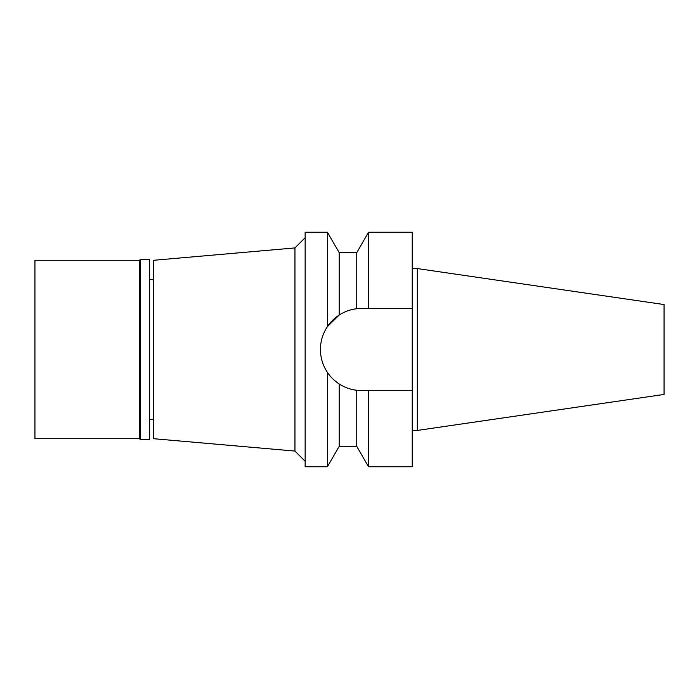 <?xml version="1.0" encoding="UTF-8"?>
<svg xmlns="http://www.w3.org/2000/svg" width="699" height="699" viewBox="0 0 699 699"><rect width="100%" height="100%" fill="white"/><g stroke="black" fill="none" stroke-linecap="round" stroke-linejoin="round"><path stroke-width="1.05" d="M417.303 268.565L417.303 430.435L664.05 394.446L664.05 304.554L417.303 268.565L412.209 268.565M153.736 279.399L149.656 279.399M153.736 419.601L149.656 419.601M153.736 260.281L153.736 438.719L294.952 451.073L294.952 247.927L153.736 260.281M305.148 237.73L294.952 247.927M305.148 461.27L294.952 451.073M305.148 232.243L305.148 466.757L327.412 466.757L327.412 372.384C322.781 365.341 320.465 357.713 320.439 349.5C320.465 341.287 322.781 333.659 327.412 326.616L327.412 232.243L305.148 232.243M325.883 329.072A41.04 41.04 0 0 1 361.479 308.46L356.761 308.731C350.749 309.36 344.895 311.457 339.181 315.048L327.412 326.616M361.095 390.54A41.04 41.04 0 0 1 356.936 390.287M327.412 372.384C330.155 376.647 334.087 380.509 339.181 383.952C344.904 387.543 350.758 389.64 356.761 390.269A41.04 41.04 0 0 1 325.9 369.963M323.759 365.673A41.04 41.04 0 0 1 321.409 358.342M320.439 349.57A41.04 41.04 0 0 1 320.561 346.372M321.156 341.89A41.04 41.04 0 0 1 323.987 332.82M356.761 390.269L368.53 390.54L368.53 466.757L356.761 446.364L356.761 390.269M356.761 308.731L356.761 252.636L339.181 252.636L339.181 315.048L330.155 322.99M339.181 383.952L339.181 446.364L327.412 466.757M368.53 466.757L412.209 466.757L412.209 232.243L368.53 232.243L368.53 308.46L361.479 308.46L412.209 308.46L368.53 308.46M368.53 390.54L412.209 390.54M417.303 430.435L412.209 430.435M140.228 439.479L149.656 439.479L149.656 259.521L140.228 259.521L140.228 439.479L139.459 438.719L139.459 260.281L34.95 260.281L34.95 438.719L139.459 438.719M140.228 259.521L139.459 260.281M339.181 252.636L327.412 232.243M356.761 446.364L339.181 446.364M356.761 252.636L368.53 232.243"/></g></svg>
